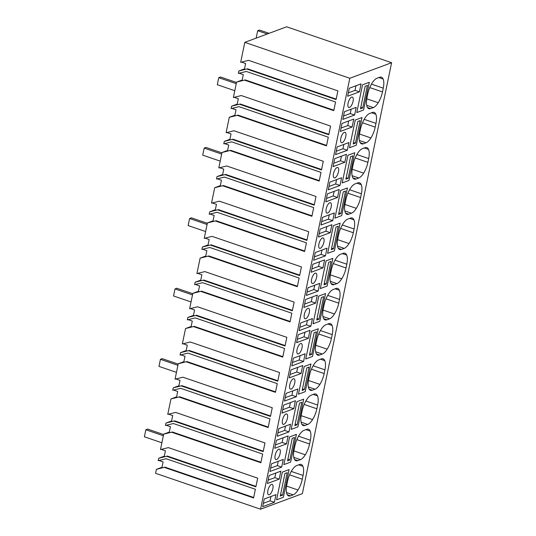 <?xml version="1.0" encoding="UTF-8"?>
<svg xmlns="http://www.w3.org/2000/svg" width="536" height="536" viewBox="0 0 536 536"><rect width="100%" height="100%" fill="white"/><g stroke="black" fill="none" stroke-linecap="round" stroke-linejoin="round"><path stroke-width="0.8" d="M161.999 467.278L156.378 469.368L164.954 467.151L161.865 467.921L163.112 461.905L158.991 460.491M260.563 509.2L349.8 78.269L244.805 42.357L286.613 26.8L391.608 62.705L302.364 493.643L260.563 509.2L155.567 473.295L156.378 469.368M164.277 467.399L253.582 497.944L255.377 489.268L166.073 458.729L158.174 460.699L158.676 458.26L166.575 456.29L255.88 486.829L257.682 478.159L168.371 447.614L160.472 449.583L163.668 434.16L171.567 432.197L260.871 462.736L262.667 454.059L173.363 423.52L165.463 425.49L165.972 423.051L173.872 421.082L263.176 451.62L264.972 442.95L175.667 412.412L167.768 414.375L170.957 398.958L178.857 396.988L268.161 427.527L269.956 418.857L180.652 388.312L172.753 390.282L173.262 387.843L181.161 385.873L270.466 416.418L272.261 407.742L182.957 377.203L175.058 379.173L178.247 363.75L186.153 361.78L275.457 392.318L277.253 383.649L187.948 353.11L180.049 355.073L180.552 352.634L188.451 350.671L277.755 381.21L279.551 372.533L190.246 341.995L182.347 343.965L184.726 332.467L185.543 328.541L193.442 326.571L282.747 357.11L284.542 348.44L195.238 317.902L187.339 319.871L187.841 317.433L195.74 315.463L285.045 346.001L286.84 337.332L197.536 306.786L189.637 308.756L192.833 293.333L200.732 291.363L290.036 321.908L291.832 313.232L202.528 282.693L194.628 284.663L195.131 282.224L203.03 280.254L292.334 310.793L294.137 302.123L204.832 271.585L196.926 273.548L200.122 258.131L208.022 256.161L297.326 286.7L299.122 278.023L209.817 247.485L201.918 249.454L202.427 247.016L210.326 245.046L299.631 275.584L301.426 266.915L212.122 236.376L204.223 238.346L207.412 222.922L215.311 220.953L304.615 251.491L306.418 242.821L217.107 212.283L209.208 214.246L209.717 211.807L217.616 209.837L306.92 240.383L308.716 231.706L219.412 201.168L211.512 203.137L214.708 187.714L222.608 185.744L311.912 216.283L313.707 207.613L224.403 177.074L216.504 179.044L217.006 176.605L224.906 174.636L314.21 205.174L316.005 196.498L226.701 165.959L218.802 167.929L221.998 152.505L229.897 150.536L319.201 181.081L320.997 172.404L231.693 141.866L223.793 143.836L224.296 141.397L232.195 139.427L321.5 169.966L323.295 161.296L233.991 130.751L226.091 132.72L229.287 117.297L237.187 115.334L326.491 145.872L328.287 137.196L238.982 106.657L231.083 108.627L231.585 106.188L239.492 104.219L328.796 134.757L330.591 126.087L241.287 95.549L233.381 97.519L236.577 82.095L244.476 80.125L333.781 110.664L335.576 101.994L246.272 71.449L238.373 73.419L238.882 70.98L246.781 69.01L336.085 99.555L337.881 90.879L248.577 60.34L240.677 62.31L244.805 42.357M253.675 497.488L164.954 467.151M164.297 456.163L158.676 458.26M166.575 456.29L164.17 456.806L165.41 450.789L161.296 449.382M169.289 432.07L163.668 434.16M171.567 432.197L169.155 432.713L170.401 426.696L166.281 425.289M171.594 420.961L165.972 423.051M173.872 421.082L171.46 421.598L172.706 415.581L168.585 414.174M176.579 396.861L170.957 398.958M178.857 396.988L176.445 397.504L177.691 391.488L173.577 390.081M178.883 385.752L173.262 387.843M181.161 385.873L178.749 386.396L179.995 380.379L175.875 378.965M183.868 361.659L178.247 363.75M186.153 361.78L183.741 362.296L184.987 356.279L180.867 354.872M186.173 350.544L180.552 352.634M188.451 350.671L186.039 351.187L187.285 345.171L183.165 343.757M191.164 326.451L185.543 328.541M193.442 326.571L191.03 327.094L192.277 321.071L188.156 319.664M193.463 315.336L187.841 317.433M195.74 315.463L193.329 315.979L194.575 309.962L190.454 308.555M198.454 291.242L192.833 293.333M200.732 291.363L198.32 291.885L199.566 285.869L195.446 284.455M200.752 280.134L195.131 282.224M203.03 280.254L200.625 280.77L201.871 274.754L197.75 273.347M205.744 256.034L200.122 258.131M208.022 256.161L205.61 256.677L206.856 250.66L202.735 249.253M208.048 244.925L202.427 247.016M210.326 245.046L207.914 245.562L209.161 239.545L205.04 238.138M213.033 220.832L207.412 222.922M215.311 220.953L212.906 221.469L214.145 215.452L210.032 214.045M215.338 209.717L209.717 211.807M217.616 209.837L215.204 210.36L216.45 204.343L212.33 202.93M220.33 185.624L214.708 187.714M222.608 185.744L220.196 186.26L221.442 180.243L217.321 178.836M222.628 174.508L217.006 176.605M224.906 174.636L222.494 175.151L223.74 169.135L219.619 167.728M227.619 150.415L221.998 152.505M229.897 150.536L227.485 151.058L228.731 145.042L224.611 143.628M229.917 139.3L224.296 141.397M232.195 139.427L229.783 139.943L231.029 133.926L226.909 132.519M234.909 115.207L229.287 117.297M237.187 115.334L234.775 115.85L236.021 109.833L231.9 108.426M237.207 104.098L231.585 106.188M239.492 104.219L237.08 104.734L238.326 98.718L234.205 97.311M242.198 79.998L236.577 82.095M244.476 80.125L242.064 80.641L243.31 74.625L239.19 73.218M244.503 68.889L238.882 70.98M246.781 69.01L244.369 69.533L245.615 63.516L241.495 62.102M391.608 62.705L349.8 78.269M290.747 472.377A13.876 5.44 -71.1 0 1 296.71 465.556L299.423 464.551A13.876 5.44 -71.1 0 1 301.212 464.457A13.876 5.44 -71.1 0 1 302.914 466.293A13.943 5.474 -71.1 0 1 303.061 475.445L302.284 479.197A13.943 5.474 -71.1 0 1 298.003 490.005A13.876 5.44 -71.1 0 1 293.145 494.849L290.438 495.86A13.876 5.44 -71.1 0 1 288.649 495.947A13.876 5.44 -71.1 0 1 286.532 492.711A13.708 5.38 -71.1 0 1 286.794 484.966L287.571 481.207A13.708 5.38 -71.1 0 1 290.747 472.377M280.851 471.151L279.196 479.13L267.444 483.499L269.099 475.519L280.851 471.151M289.098 469.596L282.318 472.115L276.583 499.813L283.363 497.294L276.583 499.813L282.318 472.115L289.098 469.596L283.363 497.294L289.098 469.596M275.993 494.621L274.399 502.319L262.647 506.694L264.241 498.996L275.993 494.621M272.033 491.231A5.494 2.157 -71.1 0 1 268.583 494.762A5.494 2.157 -71.1 0 1 268.697 487.901A5.494 2.157 -71.1 0 1 272.141 484.363A5.494 2.157 -71.1 0 1 272.033 491.231M334.183 284.616A13.876 5.44 -71.1 0 1 332.394 284.71A13.876 5.44 -71.1 0 1 330.276 281.474A13.708 5.38 -71.1 0 1 330.545 273.722L331.322 269.97A13.708 5.38 -71.1 0 1 334.491 261.139A13.876 5.44 -71.1 0 1 340.461 254.319L343.167 253.307A13.876 5.44 -71.1 0 1 344.956 253.22A13.876 5.44 -71.1 0 1 346.658 255.049A13.943 5.474 -71.1 0 1 346.812 264.201L346.035 267.96A13.943 5.474 -71.1 0 1 341.747 278.76A13.876 5.44 -71.1 0 1 336.896 283.611L334.183 284.616L331.034 283.544M324.595 259.906L322.947 267.886L311.195 272.261L312.843 264.281L324.595 259.906M319.737 283.377L318.143 291.075L306.391 295.45L307.986 287.752L319.737 283.377M327.107 286.05L320.327 288.569L327.107 286.05L332.843 258.352L326.062 260.878L320.327 288.569L326.062 260.878L332.843 258.352L327.107 286.05M326.893 319.825A13.876 5.44 -71.1 0 1 325.104 319.918A13.876 5.44 -71.1 0 1 322.987 316.675A13.708 5.38 -71.1 0 1 323.248 308.93L324.025 305.178A13.708 5.38 -71.1 0 1 327.201 296.348A13.876 5.44 -71.1 0 1 333.164 289.52L335.878 288.515A13.876 5.44 -71.1 0 1 337.667 288.422A13.876 5.44 -71.1 0 1 339.368 290.257A13.943 5.474 -71.1 0 1 339.523 299.41L338.739 303.162A13.943 5.474 -71.1 0 1 334.457 313.969A13.876 5.44 -71.1 0 1 329.607 318.813L326.893 319.825L323.744 318.746M317.305 295.115L315.65 303.095L303.905 307.47L305.554 299.49L317.305 295.115M299.101 330.658L300.696 322.96L312.448 318.585L310.853 326.283L299.101 330.658M325.553 293.56L318.773 296.086L313.037 323.778L319.818 321.258L313.037 323.778L318.773 296.086L325.553 293.56L319.818 321.258L325.553 293.56M312.441 276.656A5.494 2.157 -71.1 0 1 315.885 273.125A5.494 2.157 -71.1 0 1 315.778 279.986A5.494 2.157 -71.1 0 1 312.334 283.524A5.494 2.157 -71.1 0 1 312.441 276.656M340.132 223.144L333.359 225.669L327.617 253.367L334.397 250.841L327.617 253.367L333.359 225.669L340.132 223.144L334.397 250.841L340.132 223.144M360.614 197.543A13.943 5.474 -71.1 0 1 356.333 208.343A13.876 5.44 -71.1 0 1 351.475 213.194L348.762 214.206A13.876 5.44 -71.1 0 1 346.973 214.293A13.876 5.44 -71.1 0 1 344.862 211.057A13.708 5.38 -71.1 0 1 345.124 203.311L345.901 199.553A13.708 5.38 -71.1 0 1 349.07 190.722A13.876 5.44 -71.1 0 1 355.04 183.902L357.753 182.897A13.876 5.44 -71.1 0 1 359.542 182.803A13.876 5.44 -71.1 0 1 361.237 184.639A13.943 5.474 -71.1 0 1 361.391 193.791L360.614 197.543L347.898 193.195M337.526 197.469L325.774 201.844L327.429 193.865L339.181 189.489L337.526 197.469L333.178 195.988L326.471 198.481M332.722 220.665L320.97 225.033L322.565 217.335L334.317 212.966L332.722 220.665L328.374 219.177L321.667 221.67M340.648 190.461L334.913 218.159L341.693 215.633L334.913 218.159L340.648 190.461L347.428 187.942L341.693 215.633L347.428 187.942L340.648 190.461M353.325 232.751A13.943 5.474 -71.1 0 1 349.037 243.552A13.876 5.44 -71.1 0 1 344.186 248.403L341.472 249.414A13.876 5.44 -71.1 0 1 339.683 249.501A13.876 5.44 -71.1 0 1 337.573 246.265A13.708 5.38 -71.1 0 1 337.834 238.513L338.611 234.761A13.708 5.38 -71.1 0 1 341.78 225.931A13.876 5.44 -71.1 0 1 347.75 219.11L350.464 218.098A13.876 5.44 -71.1 0 1 352.252 218.011A13.876 5.44 -71.1 0 1 353.948 219.847A13.943 5.474 -71.1 0 1 354.102 228.993L353.325 232.751L340.608 228.403M330.236 232.678L318.485 237.053L320.139 229.073L331.885 224.698L330.236 232.678L325.888 231.19L319.181 233.689M315.275 252.543L327.027 248.168L325.432 255.866L313.681 260.241L315.275 252.543M323.067 244.778A5.494 2.157 -71.1 0 1 319.624 248.315A5.494 2.157 -71.1 0 1 319.731 241.455A5.494 2.157 -71.1 0 1 323.175 237.917A5.494 2.157 -71.1 0 1 323.067 244.778M312.582 419.588A13.876 5.44 -71.1 0 1 307.731 424.438L305.018 425.443A13.876 5.44 -71.1 0 1 303.229 425.537A13.876 5.44 -71.1 0 1 301.118 422.301A13.708 5.38 -71.1 0 1 301.379 414.549L302.157 410.797A13.708 5.38 -71.1 0 1 305.326 401.967A13.876 5.44 -71.1 0 1 311.295 395.146L314.009 394.134A13.876 5.44 -71.1 0 1 315.798 394.047A13.876 5.44 -71.1 0 1 317.493 395.876A13.943 5.474 -71.1 0 1 317.647 405.028L316.87 408.787A13.943 5.474 -71.1 0 1 312.582 419.588L301.165 415.681M282.03 413.089L283.685 405.109L295.43 400.734L293.782 408.713L282.03 413.089M277.226 436.277L278.82 428.579L290.572 424.204L288.978 431.902L277.226 436.277M303.678 399.179L296.897 401.705L291.162 429.403L297.942 426.877L291.162 429.403L296.897 401.705L303.678 399.179L297.942 426.877L303.678 399.179M305.292 454.796A13.876 5.44 -71.1 0 1 300.441 459.647L297.728 460.652A13.876 5.44 -71.1 0 1 295.939 460.746A13.876 5.44 -71.1 0 1 293.822 457.503A13.708 5.38 -71.1 0 1 294.083 449.758L294.867 446.006A13.708 5.38 -71.1 0 1 298.036 437.175A13.876 5.44 -71.1 0 1 304.006 430.354L306.713 429.343A13.876 5.44 -71.1 0 1 308.502 429.249A13.876 5.44 -71.1 0 1 310.203 431.085A13.943 5.474 -71.1 0 1 310.357 440.237L309.58 443.996A13.943 5.474 -71.1 0 1 305.292 454.796L293.875 450.89M274.74 448.297L276.388 440.317L288.14 435.942L286.492 443.922L274.74 448.297M283.283 459.412L281.688 467.111L269.936 471.486L271.531 463.787L283.283 459.412M275.986 452.692A5.494 2.157 -71.1 0 1 279.43 449.161A5.494 2.157 -71.1 0 1 279.323 456.022A5.494 2.157 -71.1 0 1 275.873 459.56A5.494 2.157 -71.1 0 1 275.986 452.692M296.388 434.388L289.608 436.914L283.872 464.605L290.653 462.086L283.872 464.605L289.608 436.914L296.388 434.388L290.653 462.086L296.388 434.388M283.276 417.49A5.494 2.157 -71.1 0 1 286.72 413.953A5.494 2.157 -71.1 0 1 286.613 420.814A5.494 2.157 -71.1 0 1 283.169 424.351A5.494 2.157 -71.1 0 1 283.276 417.49M310.974 363.971L304.193 366.497L298.458 394.195L305.232 391.669L298.458 394.195L304.193 366.497L310.974 363.971L305.232 391.669L310.974 363.971M331.449 338.37A13.943 5.474 -71.1 0 1 327.168 349.177A13.876 5.44 -71.1 0 1 322.31 354.021L319.603 355.033A13.876 5.44 -71.1 0 1 317.815 355.12A13.876 5.44 -71.1 0 1 315.697 351.884A13.708 5.38 -71.1 0 1 315.959 344.139L316.736 340.38A13.708 5.38 -71.1 0 1 319.905 331.55A13.876 5.44 -71.1 0 1 325.875 324.729L328.588 323.724A13.876 5.44 -71.1 0 1 330.377 323.63A13.876 5.44 -71.1 0 1 332.079 325.466A13.943 5.474 -71.1 0 1 332.226 334.618L331.449 338.37L318.732 334.022M308.361 338.303L296.609 342.672L298.264 334.692L310.016 330.317L308.361 338.303L304.013 336.816L297.306 339.308M303.557 361.492L291.812 365.867L293.406 358.162L305.151 353.793L303.557 361.492L299.215 360.004L292.509 362.497M311.483 331.288L305.748 358.986L312.528 356.46L305.748 358.986L311.483 331.288L318.263 328.769L312.528 356.46L318.263 328.769L311.483 331.288M324.159 373.579A13.943 5.474 -71.1 0 1 319.878 384.379A13.876 5.44 -71.1 0 1 315.021 389.23L312.307 390.242A13.876 5.44 -71.1 0 1 310.518 390.329A13.876 5.44 -71.1 0 1 308.408 387.093A13.708 5.38 -71.1 0 1 308.669 379.347L309.446 375.589A13.708 5.38 -71.1 0 1 312.615 366.758A13.876 5.44 -71.1 0 1 318.585 359.937L321.299 358.926A13.876 5.44 -71.1 0 1 323.087 358.839A13.876 5.44 -71.1 0 1 324.783 360.674A13.943 5.474 -71.1 0 1 324.937 369.82L324.159 373.579L311.443 369.23M301.071 373.505L289.319 377.88L290.974 369.9L302.726 365.525L301.071 373.505L296.723 372.018L290.016 374.517M286.11 393.37L297.862 388.995L296.267 396.694L284.515 401.069L286.11 393.37M293.902 385.605A5.494 2.157 -71.1 0 1 290.458 389.143A5.494 2.157 -71.1 0 1 290.566 382.282A5.494 2.157 -71.1 0 1 294.016 378.744A5.494 2.157 -71.1 0 1 293.902 385.605M297.855 347.073A5.494 2.157 -71.1 0 1 301.306 343.536A5.494 2.157 -71.1 0 1 301.199 350.403A5.494 2.157 -71.1 0 1 297.748 353.934A5.494 2.157 -71.1 0 1 297.855 347.073M327.02 206.246A5.494 2.157 -71.1 0 1 330.471 202.709A5.494 2.157 -71.1 0 1 330.357 209.576A5.494 2.157 -71.1 0 1 326.913 213.107A5.494 2.157 -71.1 0 1 327.02 206.246M354.718 152.733L348.983 180.431L342.203 182.95L348.983 180.431L354.718 152.733L347.938 155.252L342.203 182.95L347.938 155.252L354.718 152.733M372.332 112.48A13.876 5.44 -71.1 0 1 374.121 112.393A13.876 5.44 -71.1 0 1 375.823 114.222A13.943 5.474 -71.1 0 1 375.977 123.374L375.2 127.133A13.943 5.474 -71.1 0 1 370.912 137.933A13.876 5.44 -71.1 0 1 366.061 142.784L363.348 143.789A13.876 5.44 -71.1 0 1 361.559 143.883A13.876 5.44 -71.1 0 1 359.442 140.646A13.708 5.38 -71.1 0 1 359.703 132.894L360.48 129.143A13.708 5.38 -71.1 0 1 363.656 120.312A13.876 5.44 -71.1 0 1 369.619 113.491L372.332 112.48M340.36 131.434L342.008 123.454L353.76 119.079L352.105 127.059L340.36 131.434M335.556 154.623L337.151 146.924L348.903 142.549L347.308 150.248L335.556 154.623M362.008 117.525L355.227 120.051L349.492 147.742L356.273 145.222L349.492 147.742L355.227 120.051L362.008 117.525L356.273 145.222L362.008 117.525M365.043 147.688A13.876 5.44 -71.1 0 1 366.832 147.594A13.876 5.44 -71.1 0 1 368.534 149.43A13.943 5.474 -71.1 0 1 368.681 158.582L367.904 162.334A13.943 5.474 -71.1 0 1 363.622 173.141A13.876 5.44 -71.1 0 1 358.765 177.986L356.058 178.997A13.876 5.44 -71.1 0 1 354.269 179.084A13.876 5.44 -71.1 0 1 352.152 175.848A13.708 5.38 -71.1 0 1 352.413 168.103L353.19 164.344A13.708 5.38 -71.1 0 1 356.366 155.514A13.876 5.44 -71.1 0 1 362.329 148.693L365.043 147.688M333.064 166.642L334.719 158.656L346.47 154.288L344.815 162.267L333.064 166.642M341.606 177.758L340.012 185.456L328.267 189.831L329.861 182.133L341.606 177.758M334.31 171.038A5.494 2.157 -71.1 0 1 337.76 167.5A5.494 2.157 -71.1 0 1 337.653 174.368A5.494 2.157 -71.1 0 1 334.203 177.905A5.494 2.157 -71.1 0 1 334.31 171.038M344.943 139.159A5.494 2.157 -71.1 0 1 341.492 142.697A5.494 2.157 -71.1 0 1 341.606 135.829A5.494 2.157 -71.1 0 1 345.05 132.298A5.494 2.157 -71.1 0 1 344.943 139.159M308.488 315.195A5.494 2.157 -71.1 0 1 305.038 318.732A5.494 2.157 -71.1 0 1 305.151 311.865A5.494 2.157 -71.1 0 1 308.595 308.334A5.494 2.157 -71.1 0 1 308.488 315.195M370.945 85.103A13.876 5.44 -71.1 0 1 376.915 78.283L379.622 77.271A13.876 5.44 -71.1 0 1 381.411 77.184A13.876 5.44 -71.1 0 1 383.113 79.013A13.943 5.474 -71.1 0 1 383.267 88.165L382.49 91.924A13.943 5.474 -71.1 0 1 378.202 102.724A13.876 5.44 -71.1 0 1 373.351 107.575L370.637 108.58A13.876 5.44 -71.1 0 1 368.848 108.674A13.876 5.44 -71.1 0 1 366.731 105.438A13.708 5.38 -71.1 0 1 366.999 97.686L367.776 93.934A13.708 5.38 -71.1 0 1 370.945 85.103M361.05 83.871L359.401 91.85L347.65 96.225L349.298 88.246L361.05 83.871M342.846 119.414L344.44 111.716L356.192 107.341L354.598 115.039L342.846 119.414M348.896 100.627A5.494 2.157 -71.1 0 1 352.34 97.09A5.494 2.157 -71.1 0 1 352.232 103.951A5.494 2.157 -71.1 0 1 348.789 107.488A5.494 2.157 -71.1 0 1 348.896 100.627M363.562 110.014L356.782 112.54L363.562 110.014L369.297 82.316L362.517 84.842L356.782 112.54L362.517 84.842L369.297 82.316L363.562 110.014M336.179 99.1L247.458 68.762M333.874 110.215L245.153 79.871M328.89 134.308L240.168 103.964M326.585 145.417L237.863 115.079M321.593 169.517L232.872 139.172M319.295 180.625L230.574 150.288M314.304 204.719L225.582 174.381M312.006 215.834L223.284 185.496M307.014 239.927L218.293 209.589M304.709 251.042L215.995 220.698M299.725 275.135L211.003 244.798M297.42 286.244L208.698 255.906M292.428 310.344L203.714 280M290.13 321.453L201.409 291.115M285.139 345.546L196.417 315.208M282.841 356.661L194.119 326.324M277.849 380.754L189.128 350.417M275.551 391.87L186.83 361.525M270.559 415.963L181.838 385.625M268.255 427.078L179.54 396.734M263.27 451.171L174.548 420.827M260.965 462.28L172.244 431.942M255.974 486.38L167.259 456.036M298.653 464.839L302.914 466.293M286.586 486.098L298.003 490.005M279.196 479.13L274.847 477.643L268.141 480.135M275.805 473.027L274.847 477.643M274.399 502.319L270.05 500.832L263.344 503.324M270.948 496.497L270.05 500.832M342.397 253.595L346.658 255.049M330.33 274.854L341.747 278.76M322.947 267.886L318.598 266.399L311.892 268.898M319.55 261.782L318.598 266.399M318.143 291.075L313.795 289.587L307.088 292.087M314.692 285.252L313.795 289.587M335.107 288.804L339.368 290.257M323.041 310.063L334.457 313.969M315.65 303.095L311.302 301.607L304.602 304.1M312.26 296.991L311.302 301.607M310.853 326.283L306.505 324.796L299.798 327.295M307.403 320.461L306.505 324.796M344.909 204.444L356.333 208.343M356.983 183.178L361.237 184.639M334.136 191.372L333.178 195.988M329.272 214.842L328.374 219.177M337.62 239.646L349.037 243.552M349.693 218.387L353.948 219.847M326.846 226.574L325.888 231.19M325.432 255.866L321.084 254.379L314.377 256.878M321.982 250.051L321.084 254.379M313.232 394.422L317.493 395.876M293.782 408.713L289.433 407.226L282.727 409.725M290.391 402.61L289.433 407.226M288.978 431.902L284.629 430.415L277.923 432.914M285.527 426.08L284.629 430.415M305.942 429.631L310.203 431.085M286.492 443.922L282.144 442.435L275.437 444.934M283.095 437.818L282.144 442.435M281.688 467.111L277.34 465.623L270.633 468.122M278.238 461.288L277.34 465.623M315.744 345.271L327.168 349.177M327.818 324.005L332.079 325.466M304.971 332.199L304.013 336.816M300.106 355.67L299.215 360.004M308.455 380.48L319.878 384.379M320.528 359.214L324.783 360.674M297.681 367.401L296.723 372.018M296.267 396.694L291.919 395.213L285.212 397.705M292.817 390.878L291.919 395.213M371.562 112.768L375.823 114.222M359.495 134.027L370.912 137.933M352.105 127.059L347.763 125.571L341.057 128.071M348.715 120.955L347.763 125.571M347.308 150.248L342.96 148.76L336.253 151.259M343.857 144.425L342.96 148.76M364.272 147.976L368.534 149.43M352.206 169.235L363.622 173.141M344.815 162.267L340.467 160.78L333.76 163.272M341.425 156.164L340.467 160.78M340.012 185.456L335.67 183.969L328.963 186.468M336.568 179.634L335.67 183.969M378.852 77.559L383.113 79.013M366.785 98.818L378.202 102.724M359.401 91.85L355.053 90.363L348.346 92.862M356.005 85.747L355.053 90.363M354.598 115.039L350.249 113.552L343.543 116.051M351.147 109.223L350.249 113.552M256.737 37.922L256.228 37.748L257.689 30.706L267.29 33.989M269.099 33.319L259.498 30.036L257.689 30.706M163.594 434.535L147.655 429.088L145.846 429.758L144.392 436.8L161.885 442.783M163.339 435.741L145.846 429.758M178.173 364.118L162.241 358.671L160.431 359.341L158.971 366.383L176.465 372.366M177.925 365.324L160.431 359.341M192.752 293.708L176.82 288.254L175.011 288.931L173.557 295.973L191.05 301.956M192.504 294.914L175.011 288.931M207.338 223.291L191.406 217.844L189.597 218.514L188.136 225.555L205.63 231.539M207.09 224.497L189.597 218.514M221.917 152.881L205.985 147.427L204.176 148.104L202.722 155.145L220.209 161.128M221.67 154.087L204.176 148.104M236.503 82.464L220.564 77.017L218.762 77.687L217.301 84.728L234.795 90.711M236.249 83.67L218.762 77.687M284.944 473.523L287.209 472.678L282.539 495.21L280.281 496.055L284.944 473.523M282.539 495.21L280.596 494.547M292.241 438.314L294.499 437.477L289.829 460.009L287.571 460.846L292.241 438.314M289.829 460.009L287.886 459.339M299.53 403.106L301.788 402.268L297.125 424.8L294.86 425.638L299.53 403.106M297.125 424.8L295.175 424.137M306.82 367.904L309.078 367.06L304.415 389.592L302.157 390.436L306.82 367.904M304.415 389.592L302.465 388.928M314.109 332.695L316.374 331.851L311.704 354.383L309.446 355.227L314.109 332.695M311.704 354.383L309.754 353.72M321.406 297.487L323.664 296.649L318.994 319.181L316.736 320.019L321.406 297.487M318.994 319.181L317.051 318.511M328.695 262.278L330.953 261.441L326.29 283.973L324.025 284.81L328.695 262.278M326.29 283.973L324.34 283.303M335.985 227.076L338.243 226.232L333.58 248.764L331.315 249.609L335.985 227.076M333.58 248.764L331.63 248.101M343.275 191.868L345.532 191.024L340.869 213.556L338.611 214.4L343.275 191.868M340.869 213.556L338.92 212.893M350.564 156.659L352.829 155.815L348.159 178.354L345.901 179.191L350.564 156.659M348.159 178.354L346.209 177.684M357.86 121.451L360.118 120.613L355.448 143.145L353.19 143.983L357.86 121.451M355.448 143.145L353.505 142.476M365.15 86.242L367.408 85.405L362.745 107.937L360.48 108.781L365.15 86.242M362.745 107.937L360.795 107.274M291.262 471.412L303.061 475.445M289.567 474.849L302.284 479.197M286.505 492.577L293.145 494.849M287.289 494.782L290.438 495.86M335.013 260.168L346.812 264.201M333.318 263.612L346.035 267.96M330.25 281.333L336.896 283.611M327.717 295.376L339.523 299.41M326.022 298.813L338.739 303.162M322.96 316.541L329.607 318.813M344.829 210.923L351.475 213.194M345.62 213.127L348.762 214.206M349.593 189.751L361.391 193.791M337.539 246.131L344.186 248.403M338.323 248.335L341.472 249.414M342.303 224.959L354.102 228.993M301.085 422.167L307.731 424.438M301.869 424.371L305.018 425.443M305.848 400.995L317.647 405.028M304.153 404.439L316.87 408.787M293.795 457.369L300.441 459.647M294.579 459.573L297.728 460.652M298.559 436.204L310.357 440.237M296.857 439.641L309.58 443.996M315.664 351.75L322.31 354.021M316.454 353.954L319.603 355.033M320.428 330.578L332.226 334.618M308.374 386.959L315.021 389.23M309.158 389.163L312.307 390.242M313.138 365.787L324.937 369.82M364.178 119.34L375.977 123.374M362.477 122.778L375.2 127.133M359.415 140.506L366.061 142.784M360.199 142.717L363.348 143.789M356.882 154.549L368.681 158.582M355.187 157.986L367.904 162.334M352.125 175.714L358.765 177.986M352.909 177.919L356.058 178.997M371.468 84.132L383.267 88.165M369.773 87.576L382.49 91.924M366.704 105.304L373.351 107.575M367.488 107.508L370.637 108.58"/></g></svg>
